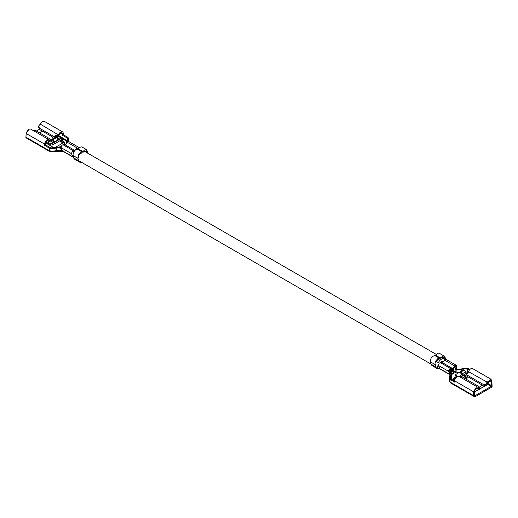 <?xml version="1.0" encoding="UTF-8"?>
<svg xmlns="http://www.w3.org/2000/svg" width="518" height="518" viewBox="0 0 518 518"><rect width="100%" height="100%" fill="white"/><g stroke="black" fill="none" stroke-linecap="round" stroke-linejoin="round"><path stroke-width="0.78" d="M449.928 369.599L451.23 370.351M449.889 369.632L451.256 370.415M451.463 370.48L451.133 371.205L451.463 370.48M65.818 144.574L65.346 144.962M452.285 369.263L453.172 368.654M453.159 368.207L452.253 368.674M65.326 145.053L64.841 145.61M453.885 369.081L454.033 368.434L453.885 369.081M453.159 370.843L453.01 371.697L453.878 370.338L453.347 370.972M452.369 370.409L452.887 369.871L452.369 370.409M452.369 369.703L452.887 369.159L452.369 369.703M451.994 370.739L452.298 369.988L451.994 370.739M452.557 371.082L452.525 370.655L452.097 371.387L452.557 371.082M453.276 370.26L452.823 370.972L453.276 370.26M453.166 369.405L453.043 370.053L453.166 369.405M451.877 371.956L452.337 371.613L451.923 371.859L451.877 371.497L451.469 372.202L451.877 371.956M442.812 361.959A2.325 1.34 120 0 0 442.553 361.713A2.325 1.34 120 0 0 440.52 362.619M437.503 365.967A5.497 3.173 120 0 0 438.642 368.486M444.917 359.809A5.497 3.173 120 0 0 444.14 358.968A5.497 3.173 120 0 0 438.351 362.678M72.721 155.361A5.497 3.173 120 0 0 73.86 157.88M78.995 148.2A5.497 3.173 120 0 0 73.647 151.929M68.577 139.251A8.282 4.785 0 0 1 67.618 141.485A4.047 2.337 0 0 0 67.113 142.592L66.298 143.059A4.727 2.732 180 0 1 66.252 142.683A4.727 2.732 180 0 1 66.848 141.356A6.643 3.833 0 0 0 67.69 139.491A6.643 3.833 0 0 0 67.139 137.956L62.367 135.204L63.248 134.693L67.929 137.399A8.282 4.785 0 0 1 68.577 139.251L68.577 141.589M52.383 142.113L53.587 141.414M45.901 142.34L51.081 144.982A3.089 1.787 -120 0 0 51.813 144.936L54.403 143.92L53.768 142.677L50.887 143.81L46.432 141.511M62.425 139.29L54.403 143.92M62.309 139.426L61.92 138.015L57.835 139.795M51.276 141.543L53.14 142.508L57.932 139.989L56.689 137.561A0.945 0.544 60 0 1 56.54 136.901M53.14 142.508L50.887 143.81M53.768 142.677L61.668 138.183M63.248 134.693L63.248 133.463A3.548 2.046 120 0 0 62.51 131.844A3.548 2.046 120 0 0 58.482 134.958A3.063 1.768 120 0 1 57.964 136.04M32.278 130.018L35.684 130.653L51.962 140.048A3.063 1.768 120 0 1 49.877 140.605A3.063 1.768 120 0 1 49.456 140.164A3.548 2.046 120 0 0 48.97 139.659L30.601 129.053L29.079 129.163L26.178 133.489A251.631 145.28 -120 0 0 25.958 137.192L25.9 137.743L49.67 151.483M61.085 148.472L58.366 147.643A4.047 2.337 180 0 0 56.456 147.934A8.282 4.785 180 0 1 49.378 148.109L49.78 151.502M49.378 148.109L44.69 145.409L44.69 144.179A3.548 2.046 120 0 1 46.238 140.605A3.548 2.046 120 0 1 48.97 139.659M60.735 133.029L62.367 133.974L62.367 135.204M67.139 137.956L67.139 140.559L58.91 135.813M62.367 133.974A2.305 1.327 120 0 0 61.888 132.919A2.305 1.327 120 0 0 59.272 134.939A4.299 2.486 120 0 1 57.012 138.189M53.878 136.525L39.698 128.334L39.977 129.74L52.804 137.147M39.977 129.74L38.157 126.58L42.638 121.341L38.157 126.58M62.51 131.844L44.134 121.231L42.638 121.341M56.63 137.438A3.063 1.768 120 0 0 57.932 136.098M39.698 128.334L38.455 126.496M44.69 145.409L45.571 144.898L45.571 143.667A2.305 1.327 120 0 1 46.575 141.349A2.305 1.327 120 0 1 48.349 140.734A2.305 1.327 120 0 1 48.666 141.064A4.299 2.486 120 0 0 49.255 141.679A4.299 2.486 120 0 0 52.188 140.902L51.962 140.048M45.571 144.898L50.337 147.656A6.643 3.833 180 0 0 56.229 147.488A4.727 2.732 0 0 1 59.181 147.17L61.027 147.993L60.379 148.368M64.756 143.648A1.593 0.919 180 0 1 64.763 143.713A1.593 0.919 180 0 1 64.29 144.367L63.468 144.839M61.545 145.953L59.395 147.196M36.338 131.028L39.549 129.176M56.456 147.934L56.456 150.537A8.282 4.785 180 0 1 49.378 150.719L25.958 137.192L25.9 137.743A252.344 145.688 -120 0 1 26.178 132.867L28.496 129.461M52.195 147.947A1.243 0.719 -60 0 1 52.901 147.118L55.297 147.403A1.243 0.719 60 0 1 55.62 147.662M60.969 140.203L62.931 141.33L63.416 142.715L55.297 147.403M57.213 138.028L59.078 139.109M52.901 147.118L45.675 142.949M42.625 131.268L39.692 132.964M61.325 148.252L61.234 150.906L62.309 150.44L61.422 148.193M67.618 141.485L67.618 142.087M58.91 139.174L57.019 138.202M52.83 139.951L52.053 140.397M54.545 141.945L53.309 139.517A0.945 0.544 60 0 1 53.348 138.5A0.945 0.544 60 0 1 53.386 138.474L57.971 136.059L57.589 135.315L57.077 134.907L52.473 137.341A1.496 0.868 -120 0 0 52.402 137.374A1.496 0.868 -120 0 0 52.344 138.992L53.976 142.178M57.077 134.907L55.853 135.386A1.496 0.868 -120 0 0 55.789 135.418A1.496 0.868 -120 0 0 55.724 135.463M57.589 135.315L54.649 137.199L53.697 136.862M57.971 136.059L57.595 135.47M49.773 151.528L61.61 151.722A1.774 1.023 120 0 1 61.318 151.373L61.234 150.906A4.047 2.337 180 0 0 56.456 150.537L55.614 151.088M61.61 151.722A1.774 1.023 120 0 0 62.179 151.761L63.015 151.321M59.9 148.064L60.58 147.669M44.69 144.179L26.178 133.489L26.178 132.867M58.482 134.958L40.003 123.964M61.318 151.373L62.445 150.79L62.309 150.44M61.234 148.297L61.636 148.731M65.501 144.684L67.392 142.34A1.845 1.062 120 0 1 68.959 141.673L79.073 147.513M64.977 144.969L63.105 144.813A1.845 1.062 120 0 0 61.616 145.83A1.845 1.062 120 0 0 61.234 147.721L61.61 148.666M74.314 150.822L72.19 151.379L71.516 153.658L72.721 156.721L62.445 150.79A1.942 1.12 120 0 0 62.756 151.178L72.928 157.045M73.206 151.735L73.724 151.774M78.865 148.167L78.865 147.526L77.668 148.278M73.394 157.2L72.721 156.721L73.394 157.2M79.843 147.462L78.865 147.526M75.019 159.479A6.106 3.522 -60 0 1 74.98 159.46A6.106 3.522 -60 0 1 74.359 158.903A6.106 3.522 -60 0 1 74.223 158.709A6.106 3.522 -60 0 1 73.899 157.984L73.057 154.422A4.092 2.363 -60 0 1 73.815 152.007L74.042 151.619A4.092 2.363 -60 0 1 75.745 149.819A4.092 2.363 -60 0 1 77.661 149.359L82.33 152.052C79.319 152.538 77.862 154.642 77.965 158.366L78.794 160.813L73.899 157.984M72.19 151.379L73.815 152.007M78.678 157.699C78.6 154.94 79.675 153.386 81.909 153.024L82.33 152.052M83.553 152.078L86.344 150.719L86.992 152.771M87.62 153.134L86.856 149.786C85.632 149.275 84.376 149.883 83.087 151.619L78.859 149.365M82.025 147.008L82.025 147.008A4.092 2.363 -60 0 0 81.281 146.892A4.092 2.363 -60 0 0 78.594 148.672L78.412 148.925M81.909 162.529L79.947 162.322L78.794 160.813M456.973 369.729L457.621 369.353L456.766 368.551L456.138 368.913L456.973 369.729L458.818 369.677A4.727 2.732 0 0 0 461.771 369.36A6.643 3.833 180 0 1 467.663 369.198L469.334 370.163M469.904 369.476L468.622 368.738A8.282 4.785 180 0 0 461.544 368.913A4.047 2.337 180 0 1 459.634 369.211L457.621 369.353M463.422 375.427L463.934 376.21A3.089 1.787 60 0 0 464.659 377.104L466.472 378.269M456.578 377.085L455.575 375.537L456.209 375.032A0.712 0.576 -128.6 0 1 456.332 374.145L460.029 372.008M456.222 374.236L455.691 374.656A0.712 0.576 51.4 0 0 455.575 375.537M485.554 384.628L482.316 383.883L481.585 384.699L465.811 375.589L464.86 376.152L464.089 374.961M465.902 372.979L466.686 374.19M456.209 375.032L457.226 376.599M460.01 376.113L460.878 377.447M450.887 374.229L451.702 373.789L450.369 372.241L449.138 372.455L449.741 374.948L449.741 372.604L450.887 374.255A4.047 2.337 0 0 1 450.382 375.362A8.282 4.785 0 0 0 449.423 377.596A8.282 4.785 0 0 0 450.071 379.448L454.752 382.154L454.752 380.924L473.271 391.608L474.268 391.569C474.915 388.422 476.152 387.347 477.997 388.332L479.843 389.076L479.545 388.099L477.402 387.011L473.271 391.608A251.631 145.28 60 0 1 473.491 395.577L474.553 396.769L475.317 396.633L491.362 387.367L492.1 386.635L492.042 384.868A251.631 145.28 -120 0 0 491.822 380.898L490.947 379.195L486.965 382.342L485.554 384.634L486.331 385.334L487.956 382.582C489.529 379.623 490.818 379.241 491.822 381.436L491.822 380.898M450.071 379.448L450.071 382.051L450.524 382.886M467.663 369.198L467.663 371.801L466.53 372.021A6.643 3.833 0 0 0 465.54 371.93M477.331 388.416L477.687 388.759C476.178 387.924 475.168 388.804 474.65 391.394A252.344 145.688 60 0 1 474.87 395.357L475.271 395.59L491.317 386.324L491.666 385.664A252.344 145.688 -120 0 0 491.446 381.695L489.691 380.685M481.585 384.699L486.37 385.78L488.293 382.634L490.863 380.607L491.446 381.695M490.947 379.195L472.571 368.589A3.548 2.046 120 0 0 468.544 371.704A3.063 1.768 120 0 1 466.038 374.482L465.811 375.589M482.316 383.883L466.038 374.482M454.752 381.138L450.861 378.891A6.643 3.833 0 0 1 451.152 378.535A4.727 2.732 0 0 0 451.748 377.208L451.748 374.164A4.727 2.732 180 0 1 451.152 375.498A6.643 3.833 0 0 0 450.31 377.363A6.643 3.833 0 0 0 450.861 378.891M479.545 388.099L478.302 386.195L462.024 376.8A3.063 1.768 120 0 1 460.852 377.454M476.91 388.306L478.347 389.406L479.862 389.542L479.843 389.076M478.405 388.008L477.946 387.555L477.997 388.332M477.402 387.011L459.032 376.405A3.548 2.046 120 0 0 456.3 377.357A3.548 2.046 120 0 0 454.752 380.924M453.244 379.15A1.593 0.919 0 0 0 453.237 379.215A1.593 0.919 0 0 0 453.289 379.441L453.774 380.536A1.593 0.919 0 0 0 453.8 380.588M479.81 388.966L484.589 386.208A1.593 0.919 0 0 0 485.062 385.567M474.676 391.873A1.593 0.919 0 0 0 475.064 391.712L478.755 389.575M456.138 369.204L455.633 368.622L456.138 368.913L456.138 371.95A4.727 2.732 0 0 0 458.799 372.72M455.633 368.622L454.888 371.251L456.138 371.95L454.849 371.38L451.728 373.905M451.748 374.482L456.021 372.015M475.271 395.59L474.87 395.357L475.271 395.59M450.511 382.912L474.553 396.769A252.344 145.688 60 0 0 474.268 391.569M492.1 386.635A252.344 145.688 -120 0 0 491.822 381.436M486.37 385.78L486.331 385.334M451.702 373.789A4.727 2.732 180 0 1 451.748 374.164M454.189 380.814A1.243 0.719 -60 0 1 455.069 379.312L454.584 377.926A1.243 0.719 -120 0 0 453.962 377.868L453.237 379.215M456.429 376.858L454.584 378.334M482.841 385.062L478.975 387.296M476.825 388.539L475.194 389.478M449.741 374.948L449.954 375.906M464.86 376.152L467.365 377.758L465.527 378.82M460.586 377.007L462.276 375.66A1.496 0.868 60 0 0 462.147 373.866L460.923 371.976L464.303 370.02L465.527 371.911A1.496 0.868 60 0 1 465.656 373.711L463.727 375.252A0.725 0.421 60 0 1 463.662 375.291M464.303 370.02L463.351 369.826L460.463 371.49L460.923 371.976M460.068 376.068L461.311 375.077A0.945 0.544 -120 0 0 461.227 373.938L460.094 372.183L460.418 371.529M457.42 369.697L458.1 369.302M450.382 373.53L451.029 373.154M450.602 373.633L451.282 373.238M468.544 371.704L487.956 382.582M456.766 368.551L456.39 368.181L456.766 366.815A1.845 1.062 120 0 0 456.462 365.397A1.845 1.062 120 0 0 454.895 366.064L453.004 368.402L453.373 368.945L455.264 366.602A0.777 0.453 -60 0 1 455.931 366.323A0.777 0.453 -60 0 1 456.06 366.919L454.849 371.38L453.872 370.81M455.853 368.492L456.39 368.181M450.071 372.196L449.443 370.733A0.777 0.453 -60 0 1 449.605 369.936A0.777 0.453 -60 0 1 450.239 369.502L452.13 369.664L452.499 368.693L450.608 368.538A1.845 1.062 120 0 0 449.119 369.554A1.845 1.062 120 0 0 448.743 371.445L449.112 372.39L449.915 371.924M450.369 372.241L449.579 372.118M449.831 372.552L449.138 372.455M442.223 362.762L440.332 362.6L439.135 363.235L435.742 360.968L434.99 363.383L436.15 367.67L436.946 368.434L440.19 369.043M446.412 359.699L444.198 356.099L445.81 359.382L442.722 362.47M449.721 374.378L439.665 368.576L440.339 369.056L439.665 368.576L438.461 365.507L439.135 363.235M445.81 359.382L446.173 359.473M435.742 360.968L437.678 358.78L439.588 358.314L434.913 355.62C431.98 356.144 430.445 358.203 430.303 361.784L430.937 364.122L431.947 365.553L436.946 368.434M439.128 359.265L438.241 359.35L436.266 361.299M444.107 359.103L444.185 358.074L443.343 356.863L440.786 358.326L435.67 355.18C437.024 353.483 438.273 352.868 439.419 353.334L444.101 356.041M443.958 355.97L443.214 355.853L440.339 357.88M444.198 359.304L444.748 359.971M444.198 359L444.198 356.099M47.909 140.624L48.666 141.064M58.547 136.467L61.487 138.164M62.212 138.584L66.906 141.297M58.366 147.643L59.181 147.17M63.507 142.618L63.507 142.521A1.243 0.984 -23.9 0 1 64.711 143.356A1.593 0.919 0 0 1 64.763 143.583L64.763 143.713M63.759 141.531A1.243 0.719 120 0 0 63.552 141.272L64.161 141.938A1.243 0.984 -23.9 0 0 63.021 141.427L63.157 142.864M59.984 140.773L63.021 142.567A1.243 0.984 -23.9 0 0 63.092 142.897L63.092 142.897M63.054 142.923A1.243 0.719 120 0 1 62.931 142.476L62.931 141.33A1.243 0.719 120 0 1 63.552 141.272L61.338 139.989M63.416 142.715A1.243 0.719 60 0 1 64.29 144.237A1.593 0.919 0 0 0 64.763 143.583L64.161 141.938M63.267 144.826L64.29 144.367M61.674 145.746L59.207 147.17M53.069 147.177L52.849 147.973M54.96 147.455L54.837 147.824M55.29 143.48L54.649 142.236M52.473 137.341L55.853 135.386M57.848 136.15L57.537 135.535M54.966 137.814L54.649 137.199M53.309 139.517L56.689 137.561M54.526 138.034L54.047 137.102M73.388 150.744L63.105 144.813M71.516 153.658L61.234 147.721M77.57 148.219L67.392 142.34M77.965 158.366L73.167 155.594M458.818 369.677L459.634 369.211M473.491 395.577L450.071 382.051A8.282 4.785 0 0 1 449.423 380.199L449.423 377.596M491.666 385.664L487.975 383.527M468.35 372.196L467.663 371.801M491.317 386.324L487.639 384.201M467.987 372.856L466.53 372.021M461.771 369.36L461.771 370.739M451.152 375.498L451.152 378.535M455.413 378.593L454.843 378.917M474.669 391.744A1.593 0.919 180 0 0 475.064 391.576L475.064 391.712M479.778 388.856L484.589 386.208M474.728 390.585A1.243 0.719 -120 0 1 475.064 391.576L478.613 389.53M485.042 385.567A1.593 0.919 180 0 1 484.589 386.078A1.243 0.719 -120 0 0 484.453 385.45M454.493 378.121A1.243 0.984 156.1 0 0 453.289 379.312L453.289 379.441M454.979 379.215A1.243 0.984 156.1 0 0 453.774 380.406L453.289 379.312A1.593 0.919 180 0 1 453.237 379.085M450.22 375.55A4.047 2.337 0 0 0 449.741 375.207M460.612 377.046L463.727 375.252M462.276 375.66L465.656 373.711M462.147 373.866L465.527 371.911M460.094 372.183L460.567 371.807M453.477 371.328L454.545 371.943M440.332 362.6L450.608 368.538M438.461 365.507L448.743 371.445M444.612 360.127L454.895 366.064M455.348 366.511L456.06 366.919M430.937 364.122L435.826 366.945M430.303 361.784L435.101 364.555M449.864 369.645L451.307 370.48M449.462 370.24L451.133 371.205M441.809 361.648L442.884 362.27M73.789 150.783L74.191 151.01M65.249 144.904L74.676 150.349M441.194 361.959L452.59 368.538M453.062 368.816L453.626 369.14M442.21 361.609L443.032 362.082M452.369 371.328L453.01 371.697M453.295 370.001L453.878 370.338M452.039 369.658L452.46 369.897M451.67 369.625L452.298 369.988M451.495 371.043L452.097 371.387M452.803 368.933L453.47 369.315M451.443 371.102L452.337 371.613M449.598 371.121L451.469 372.202M451.34 371.186L451.877 371.497M444.14 358.968L441.556 357.478M436.298 354.435L84.304 151.217M430.911 364.018L78.755 160.703M47.539 140.689L49.255 141.679M66.252 142.683L66.252 143.745M39.323 132.757L42.262 131.06M57.492 137.775L59.512 138.941M63.015 142.942L59.615 140.98M61.92 138.015L62.555 139.258M52.402 137.374L55.789 135.418M28.503 129.448L29.079 129.176M74.359 158.903L72.837 156.935M86.856 149.786L82.174 147.08M79.947 162.322L74.98 159.46M478.341 389.413L476.508 388.351M456.235 376.554L453.962 377.868M455.633 374.695L456.274 374.184M460.619 377.052L463.694 375.272M450.246 382.672L449.423 380.199M439.983 368.965L449.734 374.592M446.186 359.466L456.462 365.397"/></g></svg>
